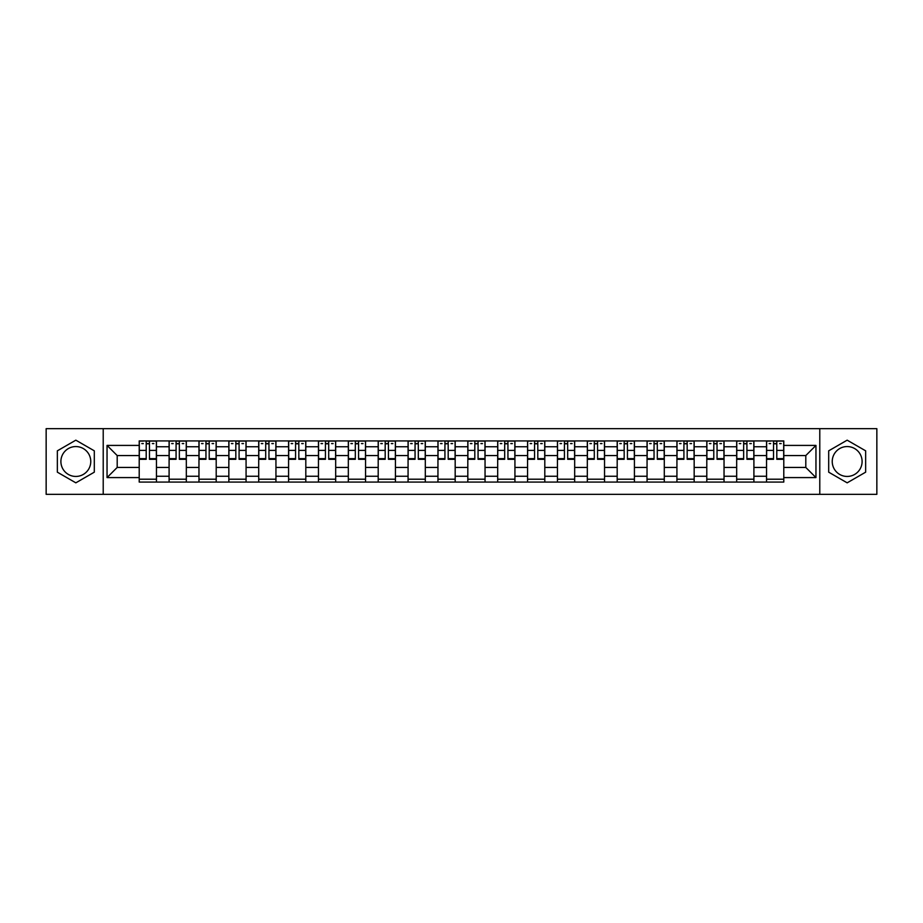 <?xml version="1.0" encoding="UTF-8"?>
<svg xmlns="http://www.w3.org/2000/svg" width="923" height="923" viewBox="0 0 923 923"><rect width="100%" height="100%" fill="white"/><g stroke="black" fill="none" stroke-linecap="round" stroke-linejoin="round"><path stroke-width="1.38" d="M75.836 476.441A14.941 14.941 0 0 1 60.895 461.5A14.941 14.941 0 0 1 75.836 446.559A14.941 14.941 0 0 1 90.766 461.5A14.941 14.941 0 0 1 75.836 476.441M847.164 476.441A14.941 14.941 0 0 1 832.234 461.5A14.941 14.941 0 0 1 847.164 446.559A14.941 14.941 0 0 1 862.105 461.5A14.941 14.941 0 0 1 847.164 476.441M819.786 494.336L876.85 494.336L876.85 428.664L46.15 428.664L46.15 494.336L819.786 494.336L819.786 428.664M169.094 482.083L169.094 446.755L156.448 446.755L156.448 482.083M156.448 446.755L156.448 440.917M169.094 446.755L169.094 440.917M186.319 440.917L186.319 482.083M198.964 482.083L198.964 440.917M216.201 440.917L216.201 482.083M228.835 482.083L228.835 440.917M246.072 440.917L246.072 482.083M258.705 482.083L258.705 440.917M275.942 440.917L275.942 482.083M288.576 482.083L288.576 440.917M305.813 440.917L305.813 482.083M318.458 482.083L318.458 440.917M335.684 440.917L335.684 482.083M348.329 482.083L348.329 440.917M365.566 440.917L365.566 482.083M378.199 482.083L378.199 440.917M395.436 440.917L395.436 482.083M408.07 482.083L408.07 440.917M425.307 440.917L425.307 482.083M437.952 482.083L437.952 440.917M455.177 440.917L455.177 482.083M467.823 482.083L467.823 440.917M485.048 440.917L485.048 482.083M497.693 482.083L497.693 440.917M514.93 440.917L514.93 482.083M527.564 482.083L527.564 440.917M544.801 440.917L544.801 482.083M557.434 482.083L557.434 440.917M574.671 440.917L574.671 482.083M587.316 482.083L587.316 440.917M604.542 440.917L604.542 482.083M617.187 482.083L617.187 440.917M634.424 440.917L634.424 482.083M647.058 482.083L647.058 440.917M664.295 440.917L664.295 482.083M676.928 482.083L676.928 440.917M694.165 440.917L694.165 482.083M706.799 482.083L706.799 440.917M724.036 440.917L724.036 482.083M736.681 482.083L736.681 440.917M753.906 440.917L753.906 482.083M766.552 482.083L766.552 440.917M766.552 467.442L753.906 467.442M736.681 467.442L724.036 467.442M706.799 467.442L694.165 467.442M676.928 467.442L664.295 467.442M647.058 467.442L634.424 467.442M617.187 467.442L604.542 467.442M587.316 467.442L574.671 467.442M557.434 467.442L544.801 467.442M527.564 467.442L514.93 467.442M497.693 467.442L485.048 467.442M467.823 467.442L455.177 467.442M437.952 467.442L425.307 467.442M408.07 467.442L395.436 467.442M378.199 467.442L365.566 467.442M348.329 467.442L335.684 467.442M318.458 467.442L305.813 467.442M288.576 467.442L275.942 467.442M258.705 467.442L246.072 467.442M228.835 467.442L216.201 467.442M198.964 467.442L186.319 467.442M169.094 467.442L156.448 467.442M766.552 455.558L753.906 455.558M736.681 455.558L724.036 455.558M706.799 455.558L694.165 455.558M676.928 455.558L664.295 455.558M647.058 455.558L634.424 455.558M617.187 455.558L604.542 455.558M587.316 455.558L574.671 455.558M557.434 455.558L544.801 455.558M527.564 455.558L514.93 455.558M497.693 455.558L485.048 455.558M467.823 455.558L455.177 455.558M437.952 455.558L425.307 455.558M408.07 455.558L395.436 455.558M378.199 455.558L365.566 455.558M348.329 455.558L335.684 455.558M318.458 455.558L305.813 455.558M288.576 455.558L275.942 455.558M258.705 455.558L246.072 455.558M228.835 455.558L216.201 455.558M198.964 455.558L186.319 455.558M169.094 455.558L156.448 455.558M117.198 467.442L139.211 467.442L139.211 455.558L117.198 455.558L117.198 467.442L107.045 477.583L107.045 445.417L139.211 445.417L139.211 455.558M783.789 455.558L783.789 467.442L805.802 467.442L805.802 455.558L783.789 455.558L783.789 440.917L139.211 440.917L139.211 445.417M783.789 445.417L815.955 445.417L815.955 477.583L783.789 477.583L783.789 467.442M139.211 467.442L139.211 482.083L783.789 482.083L783.789 477.583M139.211 477.583L107.045 477.583M103.214 494.336L103.214 428.664M94.308 450.828L75.836 440.167L57.353 450.828L57.353 472.172L75.836 482.833L94.308 472.172L94.308 450.828M865.647 450.828L847.164 440.167L828.692 450.828L828.692 472.172L847.164 482.833L865.647 472.172L865.647 450.828M156.448 479.21L139.211 479.21M146.203 443.79L149.457 443.79M186.319 479.21L169.094 479.21M176.074 443.79L179.339 443.79M216.201 479.21L198.964 479.21M205.956 443.79L209.209 443.79M246.072 479.21L228.835 479.21M235.827 443.79L239.08 443.79M275.942 479.21L258.705 479.21M265.697 443.79L268.951 443.79M305.813 479.21L288.576 479.21M295.568 443.79L298.821 443.79M335.684 479.21L318.458 479.21M325.438 443.79L328.703 443.79M365.566 479.21L348.329 479.21M355.32 443.79L358.574 443.79M395.436 479.21L378.199 479.21M385.191 443.79L388.445 443.79M425.307 479.21L408.07 479.21M415.062 443.79L418.315 443.79M455.177 479.21L437.952 479.21M444.932 443.79L448.186 443.79M485.048 479.21L467.823 479.21M474.814 443.79L478.068 443.79M514.93 479.21L497.693 479.21M504.685 443.79L507.938 443.79M544.801 479.21L527.564 479.21M534.555 443.79L537.809 443.79M574.671 479.21L557.434 479.21M564.426 443.79L567.68 443.79M604.542 479.21L587.316 479.21M594.297 443.79L597.562 443.79M634.424 479.21L617.187 479.21M624.179 443.79L627.432 443.79M664.295 479.21L647.058 479.21M654.049 443.79L657.303 443.79M694.165 479.21L676.928 479.21M683.92 443.79L687.174 443.79M724.036 479.21L706.799 479.21M713.791 443.79L717.044 443.79M753.906 479.21L736.681 479.21M743.661 443.79L746.926 443.79M783.789 479.21L766.552 479.21M773.543 443.79L776.797 443.79M107.045 445.417L117.198 455.558M805.802 467.442L815.955 477.583M805.802 455.558L815.955 445.417M149.457 459.296L149.457 441.102L156.356 441.102L156.356 459.296L149.457 459.296M146.203 443.594L149.457 443.594M141.796 443.594L143.33 443.594M152.33 443.594L153.864 443.594M143.33 441.102L139.315 441.102L139.315 459.296L146.203 459.296L146.203 441.102L152.33 441.102M179.339 459.296L179.339 441.102L186.227 441.102L186.227 459.296L179.339 459.296M176.074 443.594L179.339 443.594M171.678 443.594L173.201 443.594M182.212 443.594L183.735 443.594M173.201 441.102L169.186 441.102L169.186 459.296L176.074 459.296L176.074 441.102L182.212 441.102M209.209 459.296L209.209 441.102L216.097 441.102L216.097 459.296L209.209 459.296M205.956 443.594L209.209 443.594M201.549 443.594L203.083 443.594M212.082 443.594L213.617 443.594M203.083 441.102L199.056 441.102L199.056 459.296L205.956 459.296L205.956 441.102L212.082 441.102M239.08 459.296L239.08 441.102L245.98 441.102L245.98 459.296L239.08 459.296M235.827 443.594L239.08 443.594M231.419 443.594L232.954 443.594M241.953 443.594L243.487 443.594M232.954 441.102L228.927 441.102L228.927 459.296L235.827 459.296L235.827 441.102L241.953 441.102M268.951 459.296L268.951 441.102L275.85 441.102L275.85 459.296L268.951 459.296M265.697 443.594L268.951 443.594M261.29 443.594L262.824 443.594M271.824 443.594L273.358 443.594M262.824 441.102L258.809 441.102L258.809 459.296L265.697 459.296L265.697 441.102L271.824 441.102M298.821 459.296L298.821 441.102L305.721 441.102L305.721 459.296L298.821 459.296M295.568 443.594L298.821 443.594M291.172 443.594L292.695 443.594M301.694 443.594L303.229 443.594M292.695 441.102L288.68 441.102L288.68 459.296L295.568 459.296L295.568 441.102L301.694 441.102M328.703 459.296L328.703 441.102L335.591 441.102L335.591 459.296L328.703 459.296M325.438 443.594L328.703 443.594M321.042 443.594L322.577 443.594M331.576 443.594L333.099 443.594M322.577 441.102L318.55 441.102L318.55 459.296L325.438 459.296L325.438 441.102L331.576 441.102M358.574 459.296L358.574 441.102L365.462 441.102L365.462 459.296L358.574 459.296M355.32 443.594L358.574 443.594M350.913 443.594L352.448 443.594M361.447 443.594L362.981 443.594M352.448 441.102L348.421 441.102L348.421 459.296L355.32 459.296L355.32 441.102L361.447 441.102M388.445 459.296L388.445 441.102L395.344 441.102L395.344 459.296L388.445 459.296M385.191 443.594L388.445 443.594M380.784 443.594L382.318 443.594M391.317 443.594L392.852 443.594M382.318 441.102L378.292 441.102L378.292 459.296L385.191 459.296L385.191 441.102L391.317 441.102M418.315 459.296L418.315 441.102L425.215 441.102L425.215 459.296L418.315 459.296M415.062 443.594L418.315 443.594M410.654 443.594L412.189 443.594M421.188 443.594L422.722 443.594M412.189 441.102L408.174 441.102L408.174 459.296L415.062 459.296L415.062 441.102L421.188 441.102M448.186 459.296L448.186 441.102L455.085 441.102L455.085 459.296L448.186 459.296M444.932 443.594L448.186 443.594M440.536 443.594L442.059 443.594M451.059 443.594L452.593 443.594M442.059 441.102L438.044 441.102L438.044 459.296L444.932 459.296L444.932 441.102L451.059 441.102M478.068 459.296L478.068 441.102L484.956 441.102L484.956 459.296L478.068 459.296M474.814 443.594L478.068 443.594M470.407 443.594L471.941 443.594M480.941 443.594L482.464 443.594M471.941 441.102L467.915 441.102L467.915 459.296L474.814 459.296L474.814 441.102L480.941 441.102M507.938 459.296L507.938 441.102L514.826 441.102L514.826 459.296L507.938 459.296M504.685 443.594L507.938 443.594M500.278 443.594L501.812 443.594M510.811 443.594L512.346 443.594M501.812 441.102L497.785 441.102L497.785 459.296L504.685 459.296L504.685 441.102L510.811 441.102M537.809 459.296L537.809 441.102L544.708 441.102L544.708 459.296L537.809 459.296M534.555 443.594L537.809 443.594M530.148 443.594L531.683 443.594M540.682 443.594L542.216 443.594M531.683 441.102L527.656 441.102L527.656 459.296L534.555 459.296L534.555 441.102L540.682 441.102M567.68 459.296L567.68 441.102L574.579 441.102L574.579 459.296L567.68 459.296M564.426 443.594L567.68 443.594M560.019 443.594L561.553 443.594M570.552 443.594L572.087 443.594M561.553 441.102L557.538 441.102L557.538 459.296L564.426 459.296L564.426 441.102L570.552 441.102M597.562 459.296L597.562 441.102L604.45 441.102L604.45 459.296L597.562 459.296M594.297 443.594L597.562 443.594M589.901 443.594L591.424 443.594M600.423 443.594L601.958 443.594M591.424 441.102L587.409 441.102L587.409 459.296L594.297 459.296L594.297 441.102L600.423 441.102M627.432 459.296L627.432 441.102L634.32 441.102L634.32 459.296L627.432 459.296M624.179 443.594L627.432 443.594M619.771 443.594L621.306 443.594M630.305 443.594L631.828 443.594M621.306 441.102L617.279 441.102L617.279 459.296L624.179 459.296L624.179 441.102L630.305 441.102M657.303 459.296L657.303 441.102L664.191 441.102L664.191 459.296L657.303 459.296M654.049 443.594L657.303 443.594M649.642 443.594L651.177 443.594M660.176 443.594L661.71 443.594M651.177 441.102L647.15 441.102L647.15 459.296L654.049 459.296L654.049 441.102L660.176 441.102M687.174 459.296L687.174 441.102L694.073 441.102L694.073 459.296L687.174 459.296M683.92 443.594L687.174 443.594M679.513 443.594L681.047 443.594M690.046 443.594L691.581 443.594M681.047 441.102L677.02 441.102L677.02 459.296L683.92 459.296L683.92 441.102L690.046 441.102M717.044 459.296L717.044 441.102L723.944 441.102L723.944 459.296L717.044 459.296M713.791 443.594L717.044 443.594M709.383 443.594L710.918 443.594M719.917 443.594L721.451 443.594M710.918 441.102L706.903 441.102L706.903 459.296L713.791 459.296L713.791 441.102L719.917 441.102M746.926 459.296L746.926 441.102L753.814 441.102L753.814 459.296L746.926 459.296M743.661 443.594L746.926 443.594M739.265 443.594L740.788 443.594M749.799 443.594L751.322 443.594M740.788 441.102L736.773 441.102L736.773 459.296L743.661 459.296L743.661 441.102L749.799 441.102M776.797 459.296L776.797 441.102L783.685 441.102L783.685 459.296L776.797 459.296M773.543 443.594L776.797 443.594M769.136 443.594L770.67 443.594M779.67 443.594L781.204 443.594M770.67 441.102L766.644 441.102L766.644 459.296L773.543 459.296L773.543 441.102L779.67 441.102M736.681 446.755L724.036 446.755M706.799 446.755L694.165 446.755M676.928 446.755L664.295 446.755M647.058 446.755L634.424 446.755M617.187 446.755L604.542 446.755M587.316 446.755L574.671 446.755M557.434 446.755L544.801 446.755M527.564 446.755L514.93 446.755M497.693 446.755L485.048 446.755M467.823 446.755L455.177 446.755M437.952 446.755L425.307 446.755M408.07 446.755L395.436 446.755M378.199 446.755L365.566 446.755M348.329 446.755L335.684 446.755M318.458 446.755L305.813 446.755M288.576 446.755L275.942 446.755M258.705 446.755L246.072 446.755M228.835 446.755L216.201 446.755M198.964 446.755L186.319 446.755M766.552 446.755L753.906 446.755M736.681 476.245L724.036 476.245M706.799 476.245L694.165 476.245M676.928 476.245L664.295 476.245M647.058 476.245L634.424 476.245M617.187 476.245L604.542 476.245M587.316 476.245L574.671 476.245M557.434 476.245L544.801 476.245M527.564 476.245L514.93 476.245M497.693 476.245L485.048 476.245M467.823 476.245L455.177 476.245M437.952 476.245L425.307 476.245M408.07 476.245L395.436 476.245M378.199 476.245L365.566 476.245M348.329 476.245L335.684 476.245M318.458 476.245L305.813 476.245M288.576 476.245L275.942 476.245M258.705 476.245L246.072 476.245M228.835 476.245L216.201 476.245M198.964 476.245L186.319 476.245M169.094 476.245L156.448 476.245M766.552 476.245L753.906 476.245M149.457 458.639L156.356 458.639M149.457 450.401L156.356 450.401M139.315 458.639L146.203 458.639M139.315 450.401L146.203 450.401M179.339 458.639L186.227 458.639M179.339 450.401L186.227 450.401M169.186 458.639L176.074 458.639M169.186 450.401L176.074 450.401M209.209 458.639L216.097 458.639M209.209 450.401L216.097 450.401M199.056 458.639L205.956 458.639M199.056 450.401L205.956 450.401M239.08 458.639L245.98 458.639M239.08 450.401L245.98 450.401M228.927 458.639L235.827 458.639M228.927 450.401L235.827 450.401M268.951 458.639L275.85 458.639M268.951 450.401L275.85 450.401M258.809 458.639L265.697 458.639M258.809 450.401L265.697 450.401M298.821 458.639L305.721 458.639M298.821 450.401L305.721 450.401M288.68 458.639L295.568 458.639M288.68 450.401L295.568 450.401M328.703 458.639L335.591 458.639M328.703 450.401L335.591 450.401M318.55 458.639L325.438 458.639M318.55 450.401L325.438 450.401M358.574 458.639L365.462 458.639M358.574 450.401L365.462 450.401M348.421 458.639L355.32 458.639M348.421 450.401L355.32 450.401M388.445 458.639L395.344 458.639M388.445 450.401L395.344 450.401M378.292 458.639L385.191 458.639M378.292 450.401L385.191 450.401M418.315 458.639L425.215 458.639M418.315 450.401L425.215 450.401M408.174 458.639L415.062 458.639M408.174 450.401L415.062 450.401M448.186 458.639L455.085 458.639M448.186 450.401L455.085 450.401M438.044 458.639L444.932 458.639M438.044 450.401L444.932 450.401M478.068 458.639L484.956 458.639M478.068 450.401L484.956 450.401M467.915 458.639L474.814 458.639M467.915 450.401L474.814 450.401M507.938 458.639L514.826 458.639M507.938 450.401L514.826 450.401M497.785 458.639L504.685 458.639M497.785 450.401L504.685 450.401M537.809 458.639L544.708 458.639M537.809 450.401L544.708 450.401M527.656 458.639L534.555 458.639M527.656 450.401L534.555 450.401M567.68 458.639L574.579 458.639M567.68 450.401L574.579 450.401M557.538 458.639L564.426 458.639M557.538 450.401L564.426 450.401M597.562 458.639L604.45 458.639M597.562 450.401L604.45 450.401M587.409 458.639L594.297 458.639M587.409 450.401L594.297 450.401M627.432 458.639L634.32 458.639M627.432 450.401L634.32 450.401M617.279 458.639L624.179 458.639M617.279 450.401L624.179 450.401M657.303 458.639L664.191 458.639M657.303 450.401L664.191 450.401M647.15 458.639L654.049 458.639M647.15 450.401L654.049 450.401M687.174 458.639L694.073 458.639M687.174 450.401L694.073 450.401M677.02 458.639L683.92 458.639M677.02 450.401L683.92 450.401M717.044 458.639L723.944 458.639M717.044 450.401L723.944 450.401M706.903 458.639L713.791 458.639M706.903 450.401L713.791 450.401M746.926 458.639L753.814 458.639M746.926 450.401L753.814 450.401M736.773 458.639L743.661 458.639M736.773 450.401L743.661 450.401M776.797 458.639L783.685 458.639M776.797 450.401L783.685 450.401M766.644 458.639L773.543 458.639M766.644 450.401L773.543 450.401"/></g></svg>
